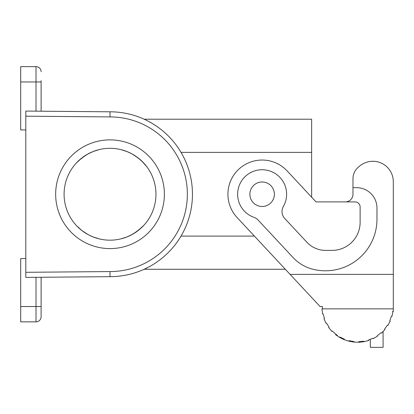 <?xml version="1.0" encoding="UTF-8"?>
<svg xmlns="http://www.w3.org/2000/svg" width="414" height="414" viewBox="0 0 414 414"><rect width="100%" height="100%" fill="white"/><g stroke="black" fill="none" stroke-linecap="round" stroke-linejoin="round"><path stroke-width="0.62" d="M25.803 272.303L25.803 277.406L110.02 276.671L110 271.568L25.803 272.303L25.803 111.071L110.02 111.806A82.433 82.433 0 0 1 192.453 194.238A82.433 82.433 0 0 1 110.02 276.671C121.928 276.63 133.308 274.166 144.16 269.271L149.356 266.678L144.16 269.271L285.334 269.271L290.09 274.373L237.113 217.562A34.196 34.196 0 0 1 238.8 169.228A34.196 34.196 0 0 1 287.135 170.915L316.022 201.897L345.323 201.897A7.654 7.654 0 0 0 352.976 194.238L352.976 177.948A15.313 15.313 0 0 1 356.982 168.503A22.967 22.967 0 0 1 364.718 162.981A20.415 20.415 0 0 1 393.3 181.694L393.3 274.373L393.3 181.694M41.115 111.206L41.115 80.673M110.02 139.88A54.358 54.358 0 0 0 55.662 194.238A54.358 54.358 0 0 0 110.02 248.597A54.358 54.358 0 0 0 164.379 194.238A54.358 54.358 0 0 0 110.02 139.88M274.373 194.238A12.249 12.249 0 0 1 262.124 206.488A12.249 12.249 0 0 1 249.875 194.238A12.249 12.249 0 0 1 262.124 181.989A12.249 12.249 0 0 1 274.373 194.238M352.976 187.651L356.552 187.651A20.415 20.415 0 0 1 376.968 208.066L376.968 219.249A51.553 51.553 0 0 1 313.424 269.385A40.831 40.831 0 0 1 293.06 257.524L258.093 220.025A10.21 10.21 0 0 0 254.01 217.355A24.498 24.498 0 0 1 239.551 184.722A24.498 24.498 0 0 1 273.012 172.291A24.498 24.498 0 0 1 283.362 206.451A10.21 10.21 0 0 0 284.749 218.504L306.914 242.268A25.523 25.523 0 0 0 325.575 250.387L332.049 250.387A28.074 28.074 0 0 0 360.123 222.313L360.123 207A5.103 5.103 0 0 0 355.021 201.897L316.022 201.897L311.633 197.188L311.633 119.211L144.16 119.211M36.013 277.318L36.013 321.844L20.7 321.844L20.7 258.553L25.803 258.553M110.02 148.305A45.938 45.938 0 0 0 64.087 194.238A45.938 45.938 0 0 0 110.02 240.177A45.938 45.938 0 0 0 155.959 194.238A45.938 45.938 0 0 0 110.02 148.305M180.204 151.006L178.91 148.968M157.17 126.622L154.22 124.661M36.013 111.164L36.013 66.638A5.103 5.103 0 0 1 41.115 71.741A5.103 5.103 0 0 0 36.013 66.638L20.7 66.638L20.7 129.929L25.803 129.929M88.363 234.748L93.072 236.937L99.272 238.899L95.267 237.745M94.532 237.486L90.449 235.799M89.517 235.343L88.591 234.873M88.135 234.629L81.951 230.603L76.776 225.94M131.678 153.729L126.974 151.545L120.774 149.578L124.774 150.737M125.514 150.991L129.598 152.683M130.529 153.133L131.45 153.61M131.906 153.853L138.095 157.879L143.265 162.536M155.286 263.133L155.824 262.776M158.189 261.13L159.349 260.287M176.633 242.795L178.91 239.509M179.779 238.159L181.037 236.094L254.393 236.094M147.301 221.081L146.986 221.516M143.824 225.345L138.105 230.593L131.906 234.629M131.45 234.873L130.762 235.23M130.296 235.462L125.758 237.398L120.774 238.899L126.974 236.937L132.583 234.257M76.217 163.137L81.941 157.884L88.135 153.853M88.591 153.61L89.284 153.252M89.75 153.02L94.288 151.079L99.272 149.578L93.072 151.545L87.463 154.225M146.986 166.961L141.728 160.999L136.273 156.544M135.854 156.254L135.218 155.83M134.788 155.55L134.141 155.141M133.701 154.877L132.811 154.355M133.034 233.998L133.696 233.605M134.136 233.341L140.879 228.269M41.115 277.271L41.115 316.736A5.103 5.103 0 0 1 36.013 321.844M155.819 125.701L155.555 125.525M152.662 123.693L149.107 121.664M149.102 121.659L145.495 119.832M81.951 230.603L83.768 231.938M84.187 232.223L84.823 232.647M85.253 232.927L85.905 233.336M86.345 233.605L87.235 234.127M87.012 154.479L86.345 154.872M85.91 155.141L79.162 160.213M352.976 177.948A15.313 15.313 0 0 1 356.982 168.503M339.708 337.472L339.961 337.032L344.381 339.185L344.189 339.656L339.708 337.472L335.573 334.683L335.889 334.284L332.235 330.993L331.868 331.35L328.664 327.531L329.078 327.231L326.475 323.065L326.025 323.303L323.996 318.749L324.478 318.573L323.122 313.853L322.625 313.957L321.932 309.02L322.439 308.989L322.351 306.531L320.079 306.531L290.09 274.373L393.3 274.373L393.3 311.431L392.446 311.431L392.953 311.504L391.918 316.379L391.427 316.239L389.745 320.855L390.211 321.062L387.871 325.461L387.437 325.192L384.549 329.166L387.437 325.192M344.189 339.656L348.93 341.198L349.049 340.701L353.892 341.555L353.835 342.062L358.819 342.238L358.798 341.726L363.689 341.214L363.777 341.716L368.61 340.51L368.455 340.023L373.009 338.186L373.231 338.642L377.552 336.152L377.263 335.728L381.139 332.701L381.48 333.084L384.942 329.497L384.549 329.166M335.878 334.274L337.41 335.407M383.09 331.536L383.09 347.362L370.333 347.362L370.333 339.356A35.216 35.216 0 0 1 368.455 340.023M389.745 320.855L391.427 316.239M353.835 342.062L348.93 341.198M363.777 341.716L358.819 342.238M362.121 341.969L362.633 341.897M342.927 339.118L342.399 338.88M359.813 342.187L360.247 342.161L359.813 342.187M110 271.568A77.325 77.325 0 0 0 187.351 194.238A77.325 77.325 0 0 0 110 116.914L25.803 116.179M41.115 306.531L20.7 306.531M110 116.914L110.02 111.806M20.7 81.951L41.115 81.951M311.633 152.388L181.037 152.388M128.728 119.211A77.325 77.325 0 0 1 157.599 133.282M157.599 255.2A77.325 77.325 0 0 1 128.728 269.271M322.428 308.854L393.3 308.854M352.661 341.917L352.661 341.405M353.551 342.031L353.551 341.519"/></g></svg>
